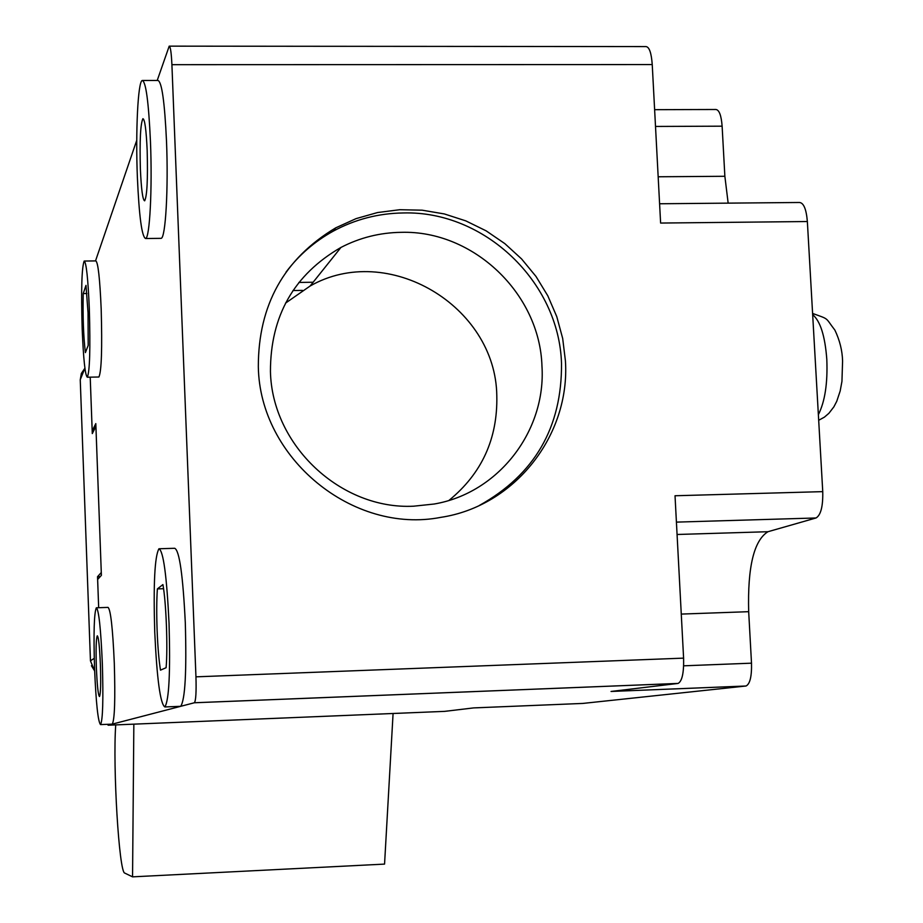 <?xml version="1.0" encoding="UTF-8"?>
<svg xmlns="http://www.w3.org/2000/svg" width="923" height="923" viewBox="0 0 923 923"><rect width="100%" height="100%" fill="white"/><g stroke="black" fill="none" stroke-linecap="round" stroke-linejoin="round"><path stroke-width="1.38" d="M101.299 572.941L95.946 427.13M95.542 427.13L92.288 433.579L90.212 377.161L92.185 430.845L95.807 423.611L101.392 575.341L97.63 579.459L98.669 607.715L97.526 576.702L100.907 572.952M100.226 576.61L97.526 576.702M133.847 724.163L132.554 876.85L384.556 864.101L393.083 713.491M132.554 876.85L124.767 873.089C119.055 872.835 112.71 766.448 115.733 724.901M401.159 232.331C379.849 232.642 359.774 237.673 340.945 247.445C293.976 274.558 270.474 315.874 270.439 371.392C271.916 445.371 340.864 509.911 413.619 506.196L434.11 504.027C498.328 493.182 546.22 431.145 541.963 366.119C539.828 293.641 473.384 230.15 401.159 232.331M448.993 500.393C481.829 473.511 497.762 438.633 496.805 395.748C495.766 305.928 387.764 241.63 310.128 286.015L285.519 303.125M169.047 623.348C170.443 672.336 169.059 700.211 164.871 706.949C160.302 704.018 156.922 679.04 154.741 632.013C153.31 583.947 154.718 556.188 158.941 548.758C163.371 550.893 166.74 575.744 169.047 623.348M159.552 548.747L174.712 548.285C179.42 550.396 182.95 575.237 185.304 622.783C186.688 671.725 185.154 699.565 180.7 706.314L180.031 706.337M157.129 630.571C157.787 647.104 158.906 660.303 160.487 670.144L166.105 667.721C167.905 647.404 166.14 601.727 162.91 584.582L157.372 588.897C156.61 600.112 156.529 614.003 157.129 630.571M479.337 505.469C534.671 474.676 562.061 427.303 561.507 363.35C559.061 281.942 484.517 210.617 403.351 212.959C378.407 213.294 355.02 219.374 333.168 231.188C314.605 241.434 298.902 255.06 286.061 272.077M160.579 238.353L161.144 238.342C165.575 238.146 168.471 188.442 166.509 141.3C164.663 101.876 161.802 81.605 157.937 80.463L142.788 80.474M150.449 141.381C152.399 188.569 149.757 238.319 145.592 238.515C141.854 236.865 139.119 216.455 137.377 177.285C135.519 131.758 137.919 81.27 142.269 80.474C145.915 81.616 148.638 101.922 150.449 141.381M147.172 150.38C146.238 129.901 144.819 119.344 142.915 118.686C140.469 123.694 139.615 140.481 140.377 169.047C141.288 189.446 142.719 200.049 144.646 200.833C147.08 196.091 147.922 179.281 147.172 150.38M88.193 345.433L88.043 312.77L85.989 285.392L83.22 293.56C82.735 316.497 83.451 336.18 85.377 352.609L88.193 345.433M98.669 376.999L98.911 376.999C101.518 371.265 102.28 348.606 101.184 309.02C99.857 278.319 98.057 262.282 95.807 260.909L84.408 261.047M89.335 309.205C90.442 348.825 89.773 371.496 87.327 377.219C85.158 375.511 83.439 359.393 82.17 328.888C81.051 289.891 81.732 267.278 84.189 261.047C86.312 262.432 88.031 278.481 89.335 309.205M102.349 663.741C103.411 699.726 102.811 720.009 100.561 724.601C98.057 722.074 96.05 703.361 94.55 668.46C93.488 632.993 94.088 612.768 96.35 607.784C98.807 609.861 100.803 628.505 102.349 663.741M96.592 607.784L108.037 607.392C110.633 609.457 112.733 628.09 114.302 663.302C115.352 699.253 114.683 719.525 112.283 724.128L112.018 724.128M100.411 664.918C99.615 646.642 98.576 636.928 97.296 635.797C96.119 638.335 95.807 648.857 96.361 667.364C97.146 685.558 98.184 695.273 99.488 696.53C100.653 694.096 100.965 683.562 100.411 664.918M258.325 366.708C258.29 305.028 284.088 258.74 335.718 227.854L356.047 218.636L377.542 212.544L399.74 209.717L422.169 210.19L444.344 213.94L465.803 220.874L486.109 230.831L504.823 243.614L521.576 258.925L535.998 276.45L547.812 295.822L556.777 316.635L562.684 338.464L565.418 360.847C570.391 435.31 514.769 506.254 440.836 517.353C352.828 534.544 259.698 458.316 258.325 366.708M751.507 663.175C751.818 676.432 749.984 684.047 746.015 686.008L582.771 703.43L473.626 707.906L444.644 711.368L108.106 725.213L194.407 702.749L678.105 683.424C682.12 681.22 683.955 672.786 683.597 658.134L675.025 495.755L822.751 491.636C823.062 506.369 820.824 515.149 816.024 517.976L767.959 531.717C753.918 540.393 747.503 567.045 748.68 611.684L751.507 663.175L683.655 665.818M108.106 725.213L107.668 724.313M136.754 140.296L95.519 260.909M683.597 658.134L195.953 676.836L171.909 64.679C171.343 52.669 170.443 46.496 169.197 46.15L157.222 80.463M195.953 676.836C196.391 691.95 195.872 700.592 194.407 702.749M163.556 588.701L157.372 588.897M654.626 109.675L715.856 109.491C719.202 109.849 721.29 115.41 722.121 126.174L724.867 176.281L728.155 203.141M298.879 282.438L313.139 282.23M83.22 293.56L86.912 293.502M292.983 290.537L302.479 290.399M745.876 686.02L611.049 691.454L678.105 683.424M659.599 203.764L799.491 202.483C803.702 202.875 806.321 209.221 807.36 221.532L660.614 223.054L652.238 64.564C651.384 52.923 649.307 46.935 645.996 46.588L169.382 46.15M822.751 491.636L807.36 221.532M93.685 430.81L92.185 430.845M80.243 379.93L81.339 373.469L84.904 368.208L80.243 379.734L90.454 660.833L94.25 658.307M90.466 660.88L94.654 670.952L91.435 665.737M818.366 414.669C824.943 401.62 827.758 383.207 826.812 359.416C825.058 336.018 820.339 321.089 812.667 314.639M658.168 176.778L724.867 176.281M655.503 126.451L722.121 126.174M681.266 614.083L748.68 611.684M677.067 534.486L767.959 531.717M676.409 522.118L816.024 517.976M652.238 64.564L171.909 64.679M677.955 683.447L194.349 702.772M818.678 420.288L824.424 417.138L828.9 413.296L833.873 406.847L836.769 401.263L840.172 391.017L841.949 381.361L842.584 361.008C842.307 350.578 839.734 340.275 834.888 330.111C824.781 317.039 829.892 319.681 812.598 313.451M310.128 286.015L340.945 247.445M164.871 706.949L180.7 706.314M161.144 238.342L145.592 238.515M98.911 376.999L87.327 377.219M100.561 724.601L112.283 724.128M333.168 231.188L335.718 227.854M746.015 686.008L611.222 691.431"/></g></svg>
